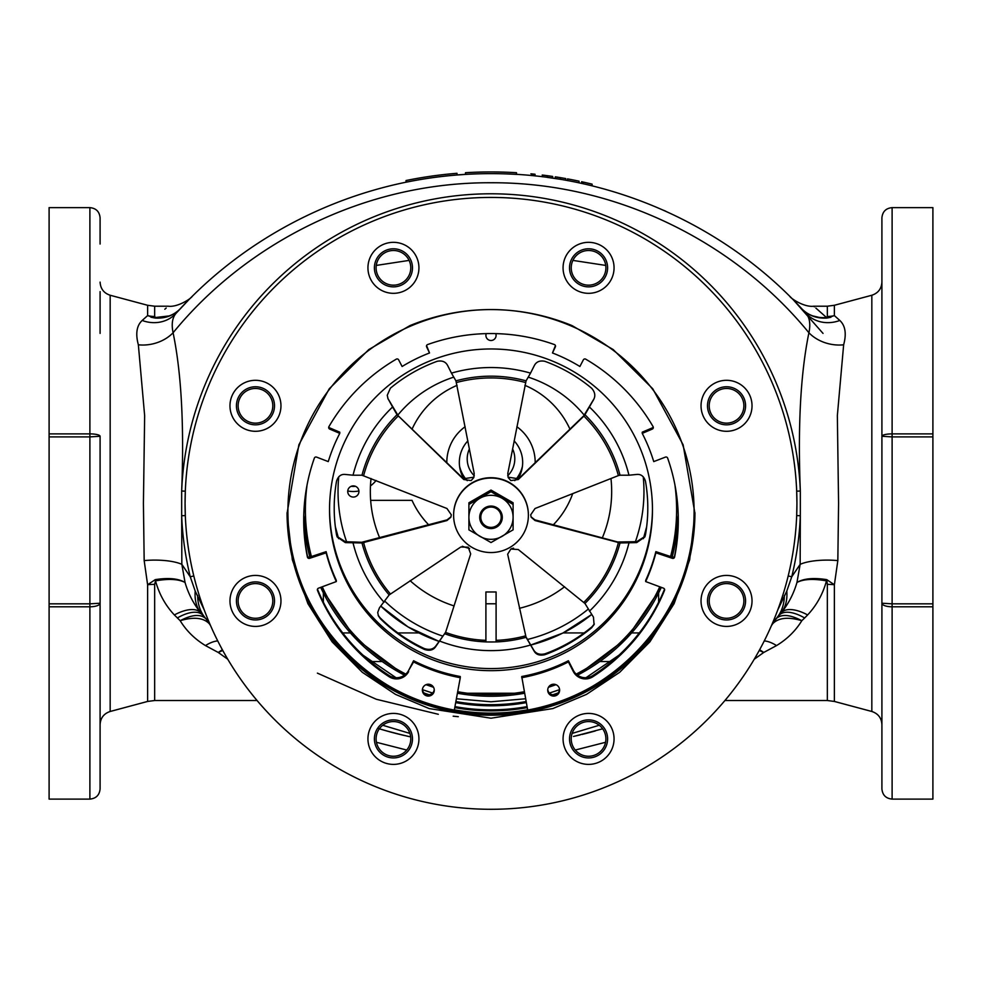 <?xml version="1.0" encoding="UTF-8"?>
<svg xmlns="http://www.w3.org/2000/svg" width="982" height="982" viewBox="0 0 982 982"><rect width="100%" height="100%" fill="white"/><g stroke="black" fill="none" stroke-linecap="round" stroke-linejoin="round"><path stroke-width="1.47" d="M274.506 405.799A19.039 19.039 0 0 1 255.467 424.838A19.039 19.039 0 0 1 236.429 405.799A19.039 19.039 0 0 1 255.467 386.761A19.039 19.039 0 0 1 274.506 405.799M238.123 405.799A17.332 17.332 0 0 0 255.467 423.144A17.332 17.332 0 0 0 272.8 405.799A17.332 17.332 0 0 0 255.467 388.467A17.332 17.332 0 0 0 238.123 405.799M412.477 267.828A19.039 19.039 0 0 1 393.438 286.867A19.039 19.039 0 0 1 374.4 267.828A19.039 19.039 0 0 1 393.438 248.79A19.039 19.039 0 0 1 412.477 267.828M376.106 267.828A17.332 17.332 0 0 0 393.438 285.161A17.332 17.332 0 0 0 410.771 267.828A17.332 17.332 0 0 0 393.438 250.496A17.332 17.332 0 0 0 376.106 267.828M607.6 267.828A19.039 19.039 0 0 1 588.562 286.867A19.039 19.039 0 0 1 569.523 267.828A19.039 19.039 0 0 1 588.562 248.79A19.039 19.039 0 0 1 607.6 267.828M571.229 267.828A17.332 17.332 0 0 0 588.562 285.161A17.332 17.332 0 0 0 605.894 267.828A17.332 17.332 0 0 0 588.562 250.496A17.332 17.332 0 0 0 571.229 267.828M745.571 405.799A19.039 19.039 0 0 1 726.533 424.838A19.039 19.039 0 0 1 707.494 405.799A19.039 19.039 0 0 1 726.533 386.761A19.039 19.039 0 0 1 745.571 405.799M709.2 405.799A17.332 17.332 0 0 0 726.533 423.144A17.332 17.332 0 0 0 743.877 405.799A17.332 17.332 0 0 0 726.533 388.467A17.332 17.332 0 0 0 709.2 405.799M274.506 600.923A19.039 19.039 0 0 1 255.467 619.961A19.039 19.039 0 0 1 236.429 600.923A19.039 19.039 0 0 1 255.467 581.896A19.039 19.039 0 0 1 274.506 600.923M238.123 600.923A17.332 17.332 0 0 0 255.467 618.267A17.332 17.332 0 0 0 272.8 600.923A17.332 17.332 0 0 0 255.467 583.59A17.332 17.332 0 0 0 238.123 600.923M412.477 738.906A19.039 19.039 0 0 1 393.438 757.932A19.039 19.039 0 0 1 374.4 738.906A19.039 19.039 0 0 1 393.438 719.867A19.039 19.039 0 0 1 412.477 738.906M376.106 738.906A17.332 17.332 0 0 0 393.438 756.238A17.332 17.332 0 0 0 410.771 738.906A17.332 17.332 0 0 0 393.438 721.561A17.332 17.332 0 0 0 376.106 738.906M745.571 600.923A19.039 19.039 0 0 1 726.533 619.961A19.039 19.039 0 0 1 707.494 600.923A19.039 19.039 0 0 1 726.533 581.896A19.039 19.039 0 0 1 745.571 600.923M709.2 600.923A17.332 17.332 0 0 0 726.533 618.267A17.332 17.332 0 0 0 743.877 600.923A17.332 17.332 0 0 0 726.533 583.59A17.332 17.332 0 0 0 709.2 600.923M607.6 738.906A19.039 19.039 0 0 1 588.562 757.932A19.039 19.039 0 0 1 569.523 738.906A19.039 19.039 0 0 1 588.562 719.867A19.039 19.039 0 0 1 607.6 738.906M571.229 738.906A17.332 17.332 0 0 0 588.562 756.238A17.332 17.332 0 0 0 605.894 738.906A17.332 17.332 0 0 0 588.562 721.561A17.332 17.332 0 0 0 571.229 738.906M830.919 317.247L827.004 318.045C816.84 318.708 808.37 315.566 801.594 308.594C808.174 315.357 816.484 318.328 826.513 317.517C809.585 302.554 809.585 302.554 826.513 317.517L827.347 316.474L827.347 306.212L834.381 305.279L834.381 315.603L827.004 318.045A27.189 6.935 84.6 0 1 826.513 317.517L827.347 316.474A27.189 25.777 180 0 0 834.381 315.603L839.819 320.463C845.355 325.68 846.631 333.794 843.648 344.792L837.351 415.619L838.579 503.361L837.83 560.599L834.381 584.744A27.189 11.17 0 0 0 827.347 584.364L826.746 579.638L834.381 584.744L834.381 701.443L871.832 711.484L871.832 295.251C878.154 293.139 881.505 288.757 881.91 282.116M881.91 267.828L881.91 291.617M881.91 738.906L881.91 762.695M932.9 433.884L932.9 436.892L892.11 436.892L892.11 433.884L932.9 433.884L932.9 207.632L892.11 207.632L892.11 433.884A10.201 2.394 0 0 0 881.91 436.278L881.91 217.832C882.511 211.633 885.911 208.233 892.11 207.632M881.91 788.902L881.91 603.218A10.201 3.572 0 0 0 892.11 606.79L892.11 799.103C885.911 798.489 882.511 795.089 881.91 788.902M525.603 698.767L491 701.786L456.397 698.767M432.608 693.071L422.42 689.646M396.016 677.727L363.045 655.215M527.052 706.623A202.255 201.482 0 0 1 491 709.851A202.255 201.482 0 0 1 454.948 706.623M454.764 707.592A202.255 201.482 180 0 0 491 710.858A202.255 201.482 180 0 0 527.236 707.592M527.641 709.802A204.219 203.434 0 0 1 491 713.104A204.219 203.434 0 0 1 454.359 709.802M100.09 715.105L100.09 600.923M100.09 762.695L100.09 738.906M89.89 207.632L49.1 207.632L49.1 433.884L89.89 433.884L89.89 207.632C96.089 208.233 99.489 211.633 100.09 217.832L100.09 244.039M49.1 606.79L49.1 799.103L89.89 799.103L89.89 606.79L49.1 606.79L49.1 603.832L89.89 603.832L89.89 436.892L100.09 436.278L100.09 603.218A10.201 3.572 180 0 1 89.89 606.79L89.89 603.832L100.09 603.218L100.09 788.902C99.489 795.089 96.089 798.489 89.89 799.103M100.09 577.134L100.09 503.361M144.17 560.599A33.989 9.918 179 0 1 181.842 564.343L185.046 582.461C188.299 593.656 193.466 603.685 200.537 612.523L205.901 618.697A27.189 23.077 -42.1 0 1 209.129 623.545C203.237 617.666 193.589 616.708 180.172 620.698L174.366 614.941C165.381 605.342 159.096 593.975 155.512 580.865L154.653 584.364A27.189 11.17 -0 0 0 147.619 584.744L144.17 560.599L143.421 503.361L144.649 415.693L138.352 344.792C135.381 333.708 136.658 325.594 142.181 320.463A33.989 30.823 -137.8 0 0 176.171 313.197C252.583 228.106 367.673 173.458 490.558 173.642C612.719 173.041 729.331 227.701 805.829 313.197L805.829 313.197A33.989 30.823 137.8 0 0 839.819 320.463M776.026 618.77L771.459 625.595A27.189 27.189 0 0 1 775.915 618.893L781.463 612.523C788.534 603.685 793.702 593.656 796.954 582.461L800.158 564.343L800.33 515.722L796.684 515.575L796.93 503.361A305.93 305.93 0 0 1 491 809.291A305.93 305.93 0 0 1 185.07 503.361L185.316 515.575L181.67 515.722L181.67 491.012L185.316 491.16L185.07 503.361A305.93 305.93 0 0 1 491 197.431A305.93 305.93 0 0 1 796.93 503.361L796.684 491.16L800.33 491.012L800.33 515.722A309.575 309.575 0 0 1 791.738 576.802L786.791 591.078L777.769 609.945M229.972 405.799A25.495 25.495 0 0 0 255.467 431.294A25.495 25.495 0 0 0 280.962 405.799A25.495 25.495 0 0 0 255.467 380.304A25.495 25.495 0 0 0 229.972 405.799M229.972 600.923A25.495 25.495 0 0 0 255.467 626.418A25.495 25.495 0 0 0 280.962 600.923A25.495 25.495 0 0 0 255.467 575.427A25.495 25.495 0 0 0 229.972 600.923M367.943 738.906A25.495 25.495 0 0 0 393.438 764.389A25.495 25.495 0 0 0 418.933 738.906A25.495 25.495 0 0 0 393.438 713.411A25.495 25.495 0 0 0 367.943 738.906M563.067 738.906A25.495 25.495 0 0 0 588.562 764.389A25.495 25.495 0 0 0 614.057 738.906A25.495 25.495 0 0 0 588.562 713.411A25.495 25.495 0 0 0 563.067 738.906M701.038 600.923A25.495 25.495 0 0 0 726.533 626.418A25.495 25.495 0 0 0 752.028 600.923A25.495 25.495 0 0 0 726.533 575.427A25.495 25.495 0 0 0 701.038 600.923M701.038 405.799A25.495 25.495 0 0 0 726.533 431.294A25.495 25.495 0 0 0 752.028 405.799A25.495 25.495 0 0 0 726.533 380.304A25.495 25.495 0 0 0 701.038 405.799M563.067 267.828A25.495 25.495 0 0 0 588.562 293.323A25.495 25.495 0 0 0 614.057 267.828A25.495 25.495 0 0 0 588.562 242.333A25.495 25.495 0 0 0 563.067 267.828M367.943 267.828A25.495 25.495 0 0 0 393.438 293.323A25.495 25.495 0 0 0 418.933 267.828A25.495 25.495 0 0 0 393.438 242.333A25.495 25.495 0 0 0 367.943 267.828M694.949 512.764A203.949 203.176 0 0 1 491 715.227A203.949 203.176 0 0 1 287.051 512.764M409.887 325.631C435.885 314.977 462.927 309.612 491 309.551A203.102 202.329 0 0 1 694.102 511.917A203.102 202.329 0 0 1 491 714.258A203.102 202.329 0 0 1 287.898 511.917A203.102 202.329 0 0 1 491 309.588C519.073 309.612 546.115 314.977 572.113 325.631L613.173 349.543L652.76 388.786L683.116 444.76L694.949 513.476L689.659 559.826L674.094 603.672L649.9 641.835L619.703 672.289L586.487 694.384L552.829 708.574L491 718.21L429.171 708.574L395.513 694.384L362.297 672.289L332.1 641.835L307.906 603.672L292.341 559.826L287.051 513.476L298.884 444.76L329.24 388.786L368.827 349.543L409.887 325.631M358.921 490.975A28.895 28.785 0 0 1 347.751 490.975M582.522 734.327A384.109 384.109 0 0 0 583.959 733.971M586.72 733.272A384.109 384.109 0 0 0 587.482 733.075L587.482 733.075A384.109 384.109 0 0 1 584.437 733.849A384.109 384.109 0 0 0 585.653 733.542A384.109 384.109 0 0 0 586.144 733.419L584.474 733.849M465.505 174.403L465.505 172.709A424.899 424.899 0 0 1 516.495 172.709L516.495 174.403A424.899 424.899 0 0 0 465.505 174.403L457.011 175.005L457.011 173.298A424.899 424.899 0 0 0 406.02 180.528L406.02 182.222A424.899 424.899 0 0 1 457.011 175.005M535.018 174.231A424.899 424.899 0 0 0 531.876 173.912L530.881 173.814A424.899 424.899 0 0 1 535.018 174.231L535.018 175.925L535.018 174.231M531.876 175.606L531.876 173.912M533.496 175.766L533.496 174.072L533.496 175.766M548.84 177.595L552.657 178.135L552.67 176.441L549.233 175.95M556.671 178.749L547.355 177.398L547.355 175.692L548.84 175.888M552.62 178.135L551.835 178.012M542.678 176.797L542.211 175.041L552.67 176.441M544.985 175.385L542.211 175.041M549.183 175.938L550.35 176.109M549.601 177.705L550.35 177.803M545.857 175.496L544.568 175.324M548.889 175.901L547.404 175.704M547.44 175.704L543.954 175.25M545.624 175.471L547.305 175.692M571.119 179.559L577.293 180.798M567.486 180.578L567.486 178.884A424.899 424.899 0 0 1 579.036 181.154L579.036 182.861M569.56 179.264L568.136 178.994M569.658 179.289L571.131 179.559M589.519 183.524L583.48 182.124M583.173 183.757L583.173 182.063L581.86 181.768L592.109 184.15A424.899 424.899 0 0 0 590.022 183.634M581.86 183.462L581.86 181.768A424.899 424.899 0 0 0 581.651 181.719L581.651 183.425M592.109 185.844L592.109 184.15M428.668 524.805A86.674 86.342 0 0 1 412.01 500.354L370.656 500.354M412.059 429.134A86.674 86.342 0 0 1 457.096 385.337M524.904 385.337A86.674 86.342 0 0 1 569.941 429.134M572.702 493.627A86.674 86.342 0 0 1 553.332 524.805M513.549 548.177A86.674 86.342 0 0 1 511.61 548.668M469.605 548.484A86.674 86.342 0 0 1 462.301 546.274M376.266 265.422L409.101 260.402M572.899 260.402L605.734 265.422M389.94 731.86L390.971 732.142M391.057 732.155L393.856 732.903A384.109 384.109 0 0 0 404.584 735.543L404.584 735.543M409.875 733.407L382.747 725.256M599.253 725.256L572.125 733.407M602.653 728.804L574.605 736.181M586.831 733.247L595.252 730.976M665.87 211.29L663.832 210.381M376.069 480.493A28.895 28.785 0 0 1 370.46 485.906M514.126 440.881A31.67 31.547 0 0 1 517.612 479.535M464.388 479.535A31.67 31.547 0 0 1 467.874 440.881M376.437 742.294L406.72 750.039M575.28 750.039L605.563 742.294M403.897 735.383L385.668 730.669M826.513 317.517L817.098 309.158M816.95 309.023L815.846 308.078M814.385 306.838L813.636 306.212L827.347 306.212M812.777 315.909L819.393 317.456M771.459 625.595L771.189 626.209A27.189 27.189 0 0 1 773.288 622.318L772.92 622.158M826.746 579.638C813.513 577.563 803.583 578.508 796.954 582.461C803.46 579.073 813.305 578.533 826.488 580.865C822.904 593.975 816.619 605.342 807.634 614.941L804.651 617.973A33.989 16.056 -138.6 0 0 779.156 615.26L773.288 622.318M788.202 575.931L791.738 576.802L800.158 564.343A33.989 9.918 -179 0 1 837.83 560.599M150.897 317.186L154.996 318.045C165.16 318.708 173.63 315.566 180.406 308.594C173.826 315.357 165.516 318.328 155.487 317.517A27.189 6.935 -84.6 0 1 154.996 318.045L147.619 315.603L142.292 320.365M176.379 312.963L176.171 313.197C172.329 317.53 171.298 324.048 173.09 332.763C181.388 372.841 184.248 425.599 181.67 491.012A309.575 309.575 0 0 1 491 193.785A309.575 309.575 0 0 1 800.33 491.012C797.74 426.004 800.6 373.246 808.91 332.763C810.715 324.109 809.684 317.579 805.829 313.197L805.67 313.025M142.181 320.463L147.619 315.603A27.189 25.777 180 0 0 154.653 316.474L155.487 317.517C172.415 302.566 172.415 302.566 155.487 317.517L169.199 315.922M138.352 344.792A33.989 25.679 166.5 0 0 173.09 332.763C246.838 242.444 365.451 182.124 490.914 182.75C615.923 182.124 734.757 241.916 808.91 332.763A33.989 25.679 -166.5 0 0 843.648 344.792M210.541 625.595L206.085 618.893A27.189 27.189 0 0 1 210.541 625.595L210.811 626.209A27.189 12.103 156.3 0 0 210.897 626.381M223.675 652.134L226.817 657.645M205.975 618.77L205.901 618.697C200.635 613.824 192.067 614.499 180.172 620.698C186.396 630.812 194.829 639.11 205.471 645.591A33.989 17.995 -53.2 0 1 217.722 640.902M210.713 625.976A33.989 18.879 -24.6 0 0 209.522 624.024L209.129 623.545M222.349 649.728L218.237 652.453L205.471 645.591M227.75 659.229L218.237 652.453L222.767 650.477M154.653 584.364L154.653 700.522L147.619 701.443L147.619 584.744L155.254 579.638C168.487 577.563 178.417 578.508 185.046 582.461C178.54 579.073 168.695 578.533 155.512 580.865L155.254 579.638M209.08 622.158L202.844 615.26A33.989 16.056 -41.4 0 0 177.349 617.973M208.712 622.318A27.189 27.189 0 0 1 210.811 626.209M193.798 575.931L190.263 576.802A309.575 309.575 0 0 1 181.67 515.722L181.842 564.343L190.263 576.802L195.209 591.078A67.979 40.802 138.9 0 0 200.537 612.523A33.989 16.08 -38.5 0 0 174.366 614.941M204.231 609.945L195.209 591.078M197.64 595.436A67.979 45.282 137.9 0 0 206.085 618.893M807.634 614.941A33.989 16.08 -141.5 0 0 781.463 612.523A67.979 40.802 -138.9 0 0 786.791 591.078M775.915 618.893A67.979 45.282 -137.9 0 0 784.36 595.436M755.183 657.645L758.325 652.134M804.651 617.973L801.828 620.698C788.411 616.708 778.763 617.666 772.871 623.545L772.478 624.024A33.989 18.879 24.6 0 0 771.287 625.976M772.871 623.545A27.189 23.077 -137.9 0 1 776.099 618.697C781.365 613.824 789.933 614.499 801.828 620.698C795.604 630.812 787.171 639.11 776.529 645.591A33.989 17.995 53.2 0 0 764.278 640.902M776.529 645.591L763.763 652.453L754.25 659.229M759.651 649.728L763.763 652.453L759.233 650.477M166.191 308.053L164.816 309.232M175.201 312.951L177.951 310.926M182.738 306.114L187.758 300.909M187.525 301.143L183.168 305.66M100.09 291.617L100.09 333.401M49.1 433.884L49.1 603.832M317.395 673.136L376.327 699.27L438.316 714.282M453.181 716.185L458.287 716.688M618.955 655.215L585.984 677.727M559.58 689.646L549.392 693.071M892.11 799.103L932.9 799.103L932.9 436.892M881.91 603.218L881.91 436.278L892.11 436.892L892.11 603.832L881.91 603.218M798.538 305.341L794.536 301.204M794.291 300.958L799.041 305.881M557.064 178.81L558.709 179.068M563.766 178.221L555.284 176.834L555.284 178.528L556.806 178.761M565.742 180.258L565.742 178.564L563.337 178.147M561.986 177.914L560.489 177.656M560.513 179.362L560.427 177.644L565.742 178.564M555.284 176.834L558.083 177.263M555.284 178.528L558.513 179.031M558.709 177.374L560.415 177.644M562.686 178.037L564.208 178.294M823.026 333.401L794.917 301.597M409.052 736.549L408.77 736.488A384.109 384.109 0 0 1 406.929 736.083L409.138 736.561M410.722 736.905L409.641 736.672M576.115 735.837L576.778 735.69M577.895 735.432L580.055 734.929M578.95 735.187L574.286 736.255M587.359 733.112L586.144 733.419M582.94 734.229L585.088 733.689M575.329 736.021A384.109 384.109 0 0 1 573.5 736.426M384.649 730.375L378.819 728.644M389.989 731.872L378.757 728.619M380.967 729.295L384.416 730.301M387.571 731.197L388.295 731.406M409.42 736.623L395.942 733.444M575.366 736.009L577.588 735.506M578.521 735.285L580.19 734.892M582.044 734.45L583.21 734.155M583.59 734.07L585.407 733.603M583.836 734.008L582.154 734.413M646.672 526.683A159.759 159.158 0 0 1 643.394 538.676L646.672 526.696M591.655 614.487A159.759 159.158 0 0 1 530.746 645.039L562.87 633.059L591.667 614.499M439.114 641.418A159.759 159.158 0 0 1 380.82 606.139L408.046 626.933L439.101 641.43M335.328 526.696L338.606 538.676A159.759 159.158 0 0 1 335.328 526.683M353.336 497.064A5.61 5.585 180 0 0 358.946 491.479A5.61 5.585 180 0 0 353.336 485.894A5.61 5.585 180 0 0 347.726 491.479A5.61 5.585 180 0 0 353.336 497.064M519.392 608.312A120.676 120.209 180 0 0 564.589 586.745M602.322 537.89A120.676 120.209 180 0 0 610.964 478.504M584.29 415.226A120.676 120.209 180 0 0 528.218 377.125M453.782 377.125A120.676 120.209 180 0 0 397.71 415.226M371.036 478.504A120.676 120.209 180 0 0 379.678 537.89M410.108 580.693A120.676 120.209 180 0 0 454.065 605.919M516.876 426.74A44.19 44.018 0 0 1 535.19 462.706M446.81 462.706A44.19 44.018 0 0 1 465.124 426.74M522.436 466.254A32.296 32.173 0 0 1 514.764 480.652M467.236 480.652A32.296 32.173 0 0 1 459.564 466.254M434.24 689.56A5.953 5.929 0 0 1 422.407 689.56M428.324 684.221A5.953 5.929 0 0 1 434.277 690.15A5.953 5.929 0 0 1 428.324 696.078A5.953 5.929 0 0 1 422.37 690.15A5.953 5.929 0 0 1 428.324 684.221M559.593 689.56A5.953 5.929 0 0 1 547.76 689.56M553.676 684.221A5.953 5.929 0 0 1 559.63 690.15A5.953 5.929 0 0 1 553.676 696.078A5.953 5.929 0 0 1 547.723 690.15A5.953 5.929 0 0 1 553.676 684.221M307.403 557.052L307.403 555.873A1.694 1.694 180 0 0 309.612 557.138L326.134 551.651L326.134 552.829L309.612 558.328A1.694 1.694 180 0 1 307.403 557.052A187.292 186.58 0 0 1 303.708 520.141A187.292 186.58 0 0 1 314.35 458.128A1.694 1.694 180 0 1 316.572 457.109L328.258 461.601A170.131 169.481 180 0 1 339.772 433.369L329.707 429.085L329.707 427.894A1.694 1.694 180 0 1 328.774 426.937M307.403 555.873A187.292 186.58 0 0 1 303.708 519.552M664.519 589.188A1.694 1.694 0 0 1 664.507 589.237A187.292 186.58 0 0 1 592.833 675.555A13.601 13.539 0 0 1 573.328 670.338L568.406 660.739A170.131 169.481 0 0 1 521.724 676.512L527.69 710.06M568.406 660.739L568.406 661.929A170.131 169.481 0 0 1 521.724 677.703M645.677 581.565A170.131 169.481 0 0 0 655.866 552.829L655.866 551.651A170.131 169.481 0 0 1 645.677 580.387L645.677 581.565L663.525 588.193A1.694 1.694 0 0 1 664.507 590.428A187.292 186.58 0 0 1 592.833 676.745A13.601 13.539 0 0 1 573.328 671.528L568.406 661.929M655.866 552.829L672.388 558.328A1.694 1.694 0 0 0 674.597 557.052A187.292 186.58 0 0 0 678.292 520.141A187.292 186.58 0 0 0 667.65 458.128A1.694 1.694 0 0 0 665.428 457.109L653.742 461.601A170.131 169.481 0 0 0 642.228 433.369L652.293 429.085A1.694 1.694 0 0 0 653.104 426.679A187.292 186.58 0 0 0 585.714 359.167A1.694 1.694 0 0 0 583.345 359.854L579.896 366.495A170.131 169.481 0 0 0 552.473 352.968L555.37 346.892A1.694 1.694 0 0 0 554.4 344.572A187.292 186.58 0 0 0 427.6 344.572A1.694 1.694 180 0 0 426.63 346.892L426.63 345.713A1.694 1.694 180 0 1 426.581 345.578M655.866 551.651L672.388 557.138L672.388 558.328M678.292 519.552A187.292 186.58 0 0 1 674.597 555.873A1.694 1.694 0 0 1 672.388 557.138M653.226 426.937A1.694 1.694 0 0 1 652.293 427.894L642.228 432.178L642.228 433.369M555.419 345.578A1.694 1.694 0 0 1 555.37 345.713L552.473 352.968M426.63 346.892L429.527 352.968L426.63 345.713M429.527 352.968A170.131 169.481 180 0 0 402.104 366.495L398.655 359.854A1.694 1.694 180 0 0 396.286 359.167A187.292 186.58 0 0 0 328.896 426.679A1.694 1.694 180 0 0 329.707 429.085M339.772 433.369L339.772 432.178L329.707 427.894M326.134 552.829A170.131 169.481 180 0 0 336.323 581.565L336.323 580.387A170.131 169.481 180 0 1 326.134 551.651M336.323 581.565L318.475 588.193A1.694 1.694 180 0 0 317.493 590.428L317.493 589.237A1.694 1.694 180 0 1 317.481 589.188M408.672 670.338L413.594 661.929A170.131 169.481 0 0 0 460.276 677.703L460.276 676.512A170.131 169.481 0 0 1 413.594 660.739L408.672 670.338A13.601 13.539 0 0 1 389.167 675.555A187.292 186.58 0 0 1 317.493 589.237M408.672 671.528A13.601 13.539 0 0 1 389.167 676.745A187.292 186.58 0 0 1 317.493 590.428M413.594 660.739L413.594 661.929M460.276 677.703L454.31 710.06M486.237 333.622A5.094 5.082 180 0 0 491 340.496A5.094 5.082 180 0 0 495.763 333.622M329.535 509.818A161.465 160.852 180 0 0 491 670.669A161.465 160.852 180 0 0 652.465 509.818A161.465 160.852 180 0 0 491 348.966A161.465 160.852 180 0 0 329.535 509.818M329.535 508.774A161.465 160.852 180 0 0 491 668.57A161.465 160.852 180 0 0 652.465 508.774M303.769 515.047A187.304 186.592 180 0 0 309.846 557.064L303.769 515.169M320.709 587.371A187.304 186.592 180 0 0 404.523 675.174L355.251 638.251L320.697 587.371M426.053 684.675A187.304 186.592 180 0 0 433.504 687.24M457.416 693.231A187.304 186.592 180 0 0 524.584 693.231L457.416 693.255M548.496 687.24A187.304 186.592 180 0 0 555.947 684.675M577.477 675.174A187.304 186.592 180 0 0 661.291 587.371L626.749 638.251L577.502 675.186M678.231 515.169L672.167 557.064A187.304 186.592 180 0 0 678.231 515.047M589.421 406.99A142.083 141.543 180 0 1 628.959 475.214L636.655 474.453C640.878 473.987 643.811 476.196 645.444 481.07A156.801 156.199 0 0 1 645.444 534.932L644.83 536.97L636.655 542.616L620.28 542.948A8.494 8.47 180 0 1 620.023 542.936L535.043 520.546L531.188 517.244L530.685 514.813L535.043 508.504L618.365 475.595A131.76 131.257 180 0 0 583.897 416.11L584.941 414.699A8.494 8.47 180 0 0 585.076 414.478L593.459 399.907C595.706 396.041 595.092 392.149 591.63 388.221A156.801 156.199 0 0 0 544.814 361.29C539.695 360.296 536.16 361.818 534.196 365.832L530.538 373.123A142.083 141.543 180 0 0 451.462 373.123L447.804 365.832C445.828 361.806 442.281 360.296 437.186 361.29A156.801 156.199 0 0 0 390.37 388.221L387.252 395.267L388.074 398.974M450.983 516.802L447.08 519.871L361.72 542.285L361.72 542.948L345.345 542.616L337.17 536.97L336.556 534.932A156.801 156.199 0 0 1 336.556 481.07C338.189 476.196 341.122 473.987 345.345 474.453L353.041 475.214A142.083 141.543 180 0 1 392.579 406.99L387.829 398.336M593.926 398.974L583.774 415.779L518.545 478.774L508.062 477.178M445.668 632.15L435.48 646.942C433.197 650.17 429.551 651.017 424.555 649.483A156.801 156.199 0 0 1 380.267 618.599L378.401 615.886L377.714 612.486L379.433 607.833L389.007 595.153A8.494 8.47 180 0 1 389.154 594.945L460.791 547.011L468.23 547.195L470.685 553.909L445.57 632.408A131.76 131.257 180 0 0 485.906 640.35M530.538 373.123L526.205 380.623A8.494 8.47 180 0 0 526.07 380.844L507.792 473.52L508.234 477.62L510.849 480.579L518.25 479.535L583.897 416.11M518.25 549.515L510.849 549.048L507.657 554.192L526.07 637.318A8.494 8.47 180 0 0 526.205 637.539L534.196 651.226C536.172 654.65 539.719 655.816 544.814 654.712A156.801 156.199 0 0 0 591.63 627.78L594.073 624.577L593.459 617.15L585.076 603.685A8.494 8.47 180 0 0 584.941 603.464L518.25 549.515M528.39 515.305L528.39 514.949A37.39 37.255 180 0 0 472.305 482.69A37.39 37.255 180 0 0 453.61 514.949L453.61 515.305A37.39 37.255 180 0 0 491 552.547A37.39 37.255 180 0 0 528.39 515.305A37.39 37.255 180 0 0 491 478.05A37.39 37.255 180 0 0 453.61 515.305M392.579 406.99L396.924 414.478A8.494 8.47 180 0 0 397.059 414.699L463.75 479.535L471.151 480.579L473.766 477.62L474.208 473.52L455.93 380.844A8.494 8.47 180 0 0 455.795 380.623L451.462 373.123M397.059 414.699A133.417 132.914 180 0 0 361.977 475.227A8.494 8.47 180 0 0 361.72 475.214L353.041 475.214M361.72 542.948A8.494 8.47 180 0 0 361.977 542.936L446.957 520.546L450.812 517.244L451.315 514.813L446.957 508.504L361.977 475.227M526.07 380.844A133.417 132.914 180 0 0 455.93 380.844M628.959 475.214L620.28 475.214A8.494 8.47 180 0 0 620.023 475.227L618.365 475.595M620.023 475.227A133.417 132.914 180 0 0 584.941 414.699M645.076 536.356L636.655 541.696L617.678 541.99L534.92 519.871L531.017 516.802M584.941 603.464A133.417 132.914 180 0 0 620.023 542.936M496.094 591.974L491 591.974L496.094 591.974L496.094 603.783L485.906 603.783L485.906 641.933L496.094 641.933A133.417 132.914 180 0 0 526.07 637.318L525.48 635.882A131.76 131.257 180 0 1 496.094 640.35M496.094 603.783L496.094 641.933M485.906 591.974L491 591.974L485.906 591.974L485.906 603.783M594.306 623.963L592.011 626.774A157.378 156.776 0 0 1 545.01 653.803C539.744 655.031 535.963 653.767 533.668 650.01L525.603 636.275M444.699 634.004A8.494 8.47 180 0 0 444.846 633.783L445.484 632.604M444.846 633.783A133.417 132.914 180 0 0 485.906 641.897M486.998 641.933A133.417 132.914 180 0 0 495.002 641.933M361.977 542.936A133.417 132.914 180 0 0 389.154 594.945M473.95 477.166L463.455 478.774L398.226 415.779L388.013 398.692M361.72 542.285L345.345 541.696L336.961 536.405M589.421 611.172A142.083 141.543 180 0 0 628.959 542.948M439.715 641.086A142.083 141.543 180 0 0 530.538 645.039M445.055 633.157L435.983 645.763C433.369 649.298 429.478 650.231 424.31 648.55A157.378 156.776 0 0 1 379.85 617.543L378.168 615.272M353.041 542.948A142.083 141.543 180 0 0 384.023 602.236M304.015 529.826A190.361 189.636 180 0 0 306.016 539.008M675.984 539.008A190.361 189.636 180 0 0 677.985 529.826M501.201 517.232A10.201 10.164 180 0 0 491 507.068A10.201 10.164 180 0 0 480.799 517.232A10.201 10.164 180 0 0 491 527.383A10.201 10.164 180 0 0 501.201 517.232M502.293 517.318A11.293 11.256 0 0 1 491 528.574A11.293 11.256 0 0 1 479.707 517.318A11.293 11.256 0 0 1 491 506.061A11.293 11.256 0 0 1 502.293 517.318M502.048 498.255A22.095 22.009 0 0 1 513.095 517.318L513.095 504.441L491 491.724L468.905 504.441L468.905 529.85L491 542.555L513.095 529.85L513.095 517.318A22.095 22.009 0 0 1 479.952 536.381A22.095 22.009 0 0 1 479.952 498.255A22.095 22.009 0 0 1 502.048 498.255M491 491.724L491 490.055L513.095 502.772L513.095 517.318M468.905 517.318L468.905 502.772L491 490.055M474.281 475.754A23.789 23.703 0 0 1 469.421 448.884M512.579 448.884A23.789 23.703 0 0 1 507.719 475.754M355.521 486.336A23.789 23.703 0 0 1 351.139 486.336M423.942 692.973A197.161 196.4 180 0 0 429.294 694.814M455.881 701.541A197.161 196.4 180 0 0 491 704.683A197.161 196.4 180 0 0 526.119 701.541M526.315 702.621A198.18 197.419 0 0 1 491 705.788A198.18 197.419 0 0 1 455.685 702.621M552.706 694.814A197.161 196.4 180 0 0 558.058 692.973M49.1 436.892L89.89 436.892L89.89 433.884A10.201 2.394 180 0 1 100.09 436.278M147.619 315.603L147.619 305.279L110.168 295.251L110.168 711.484C103.846 713.595 100.495 717.965 100.09 724.618M694.102 511.487A203.102 202.329 0 0 1 491 713.398A203.102 202.329 0 0 1 287.898 511.487M342.706 632.924L350.365 632.924M397.87 632.924L418.884 632.924M563.116 632.924L584.13 632.924M631.635 632.924L639.294 632.924M370.975 661.561L382.194 661.561M599.806 661.561L611.025 661.561M658.627 592.944L658.627 602.199M323.373 602.199L323.373 592.944M834.381 701.443L827.347 700.522L827.347 584.364M147.619 305.279L154.653 306.212L154.653 316.474M932.9 606.79L892.11 606.79L892.11 603.832L932.9 603.832M527.469 639.466A152.971 152.382 180 0 0 588.23 609.122M635.403 541.745A152.971 152.382 180 0 0 643.247 476.773M338.753 476.773A152.971 152.382 180 0 0 346.597 541.745M384.797 601.144A152.971 152.382 180 0 0 442.907 636.14M573.328 670.338L573.328 671.528M592.833 675.555L592.833 676.745M664.507 589.237L664.507 590.428M674.597 555.873L674.597 557.052M652.293 427.894L652.293 429.085M555.37 345.713L555.37 346.892M309.612 558.328L309.612 557.138M389.167 675.555L389.167 676.745M670.596 556.536A185.61 184.911 180 0 0 676.61 509.818A185.61 184.911 180 0 0 674.904 484.801M307.096 484.801A185.61 184.911 180 0 0 305.39 509.818A185.61 184.911 180 0 0 311.404 556.536M322.243 586.794A185.61 184.911 180 0 0 405.824 674.106M457.686 691.721A185.61 184.911 180 0 0 524.314 691.721M576.176 674.106A185.61 184.911 180 0 0 659.757 586.794M398.103 416.11A131.76 131.257 180 0 0 363.635 475.595M525.48 382.514A131.76 131.257 180 0 0 456.52 382.514M583.774 415.779L583.468 416.54M518.545 478.774L518.25 479.535M585.456 413.606L585.076 414.478M617.678 541.99L617.813 542.665M534.92 519.871L535.043 520.546M620.28 542.285L620.28 542.948M583.897 602.273A131.76 131.257 180 0 0 618.365 542.788M525.824 636.667L526.205 637.539M363.635 542.788A131.76 131.257 180 0 0 390.32 593.865M364.322 541.99L364.187 542.665M447.08 519.871L446.957 520.546M463.455 478.774L463.75 479.535M398.226 415.779L398.532 416.54M396.544 413.606L396.924 414.478M345.345 541.696L345.345 542.616M636.655 541.696L636.655 542.616M592.011 626.774L591.63 627.78M545.01 653.803L544.814 654.712M533.668 650.01L534.196 651.226M435.983 645.763L435.48 646.942M424.31 648.55L424.555 649.483M379.85 617.543L380.267 618.599M834.381 305.279L871.832 295.251M871.832 711.484C878.154 713.595 881.505 717.965 881.91 724.618M147.619 701.443L110.168 711.484M287.898 511.057C286.167 624.282 387.632 717.179 491 713.386C594.368 717.179 695.833 624.282 694.102 511.057M176.171 313.197L186.813 301.867M257.075 700.522L154.653 700.522M724.925 700.522L827.347 700.522M154.653 306.212L168.364 306.212C177.042 307.403 189.992 299.436 192.226 296.417M110.168 295.251C103.846 293.139 100.495 288.757 100.09 282.116M813.636 306.212C804.958 307.403 792.008 299.436 789.774 296.417M426.016 684.687L433.528 687.277M548.472 687.277L555.984 684.687"/></g></svg>

